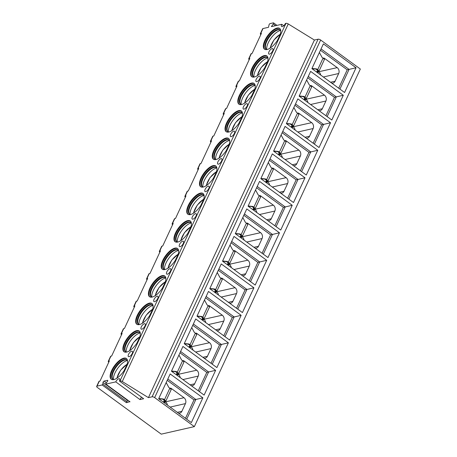 <?xml version="1.0" encoding="UTF-8"?>
<svg xmlns="http://www.w3.org/2000/svg" width="457" height="457" viewBox="0 0 457 457"><rect width="100%" height="100%" fill="white"/><g stroke="black" fill="none" stroke-linecap="round" stroke-linejoin="round"><path stroke-width="0.69" d="M283.746 25.746L281.746 24.29A3.296 1.371 -53.8 0 0 281.638 26.529A3.296 1.371 -53.8 0 0 285.425 23.45L285.973 23.324A1.977 0.777 24.9 0 1 288.258 23.953L314.41 40.05L318.083 39.216A1.977 0.777 24.9 0 1 320.643 40.022L360.339 69.03L194.351 426.621L161.252 434.15L97.352 387.456A1.977 0.777 24.9 0 1 96.661 386.371A1.977 0.777 24.9 0 1 97.004 386.142L102.157 384.971L102.859 384.074L127.063 401.76L126.366 402.657L102.157 384.971M276.971 25.375L273.554 22.879A0.988 0.411 -53.8 0 1 273.257 23.981L271.452 26.632L281.746 24.29M260.821 34.641A1.977 0.777 24.9 0 1 260.353 33.732L262.649 28.78A1.977 0.777 24.9 0 1 262.992 28.551L268.51 27.3L269.024 24.941A0.988 0.411 -53.8 0 1 270.076 23.598L273.355 22.85A0.988 0.411 -53.8 0 1 273.554 22.879M236.435 87.178A1.977 0.777 24.9 0 1 235.966 86.27L238.263 81.317A1.977 0.777 24.9 0 1 238.605 81.089L239.342 80.923L249.808 58.37L249.076 58.536A1.977 0.777 24.9 0 0 248.734 58.764L251.03 53.812A1.977 0.777 24.9 0 1 251.373 53.583L252.11 53.418L261.427 33.338L260.696 33.504A1.977 0.777 24.9 0 0 260.353 33.732M141.641 397.264A3.296 1.371 -53.8 0 0 139.962 399.567L143.641 398.727L119.437 381.041L119.985 380.915A1.977 0.777 24.9 0 1 122.27 381.538L148.422 397.641L152.101 396.802A1.977 0.777 24.9 0 1 154.655 397.613L194.351 426.621M119.437 381.041A3.296 1.371 -53.8 0 0 119.545 378.796A3.296 1.371 -53.8 0 0 115.758 381.875L105.824 384.137L105.887 383.383L107.406 381.441A0.988 0.411 -53.8 0 0 107.703 380.338A0.988 0.411 -53.8 0 0 107.504 380.31L104.053 381.092A0.988 0.411 -53.8 0 0 103.002 382.44L102.859 384.074M96.661 386.371L98.963 381.418A1.977 0.777 24.9 0 1 99.3 381.189L100.037 381.024L109.36 360.944L108.623 361.11A1.977 0.777 24.9 0 0 108.28 361.338L110.583 356.391A1.977 0.777 24.9 0 1 110.92 356.163L111.657 355.992L122.128 333.439L121.391 333.604A1.977 0.777 24.9 0 0 121.048 333.833L123.35 328.88A1.977 0.777 24.9 0 1 123.693 328.652L124.424 328.486L134.895 305.933L134.158 306.099A1.977 0.777 24.9 0 0 133.815 306.327L136.117 301.374A1.977 0.777 24.9 0 1 136.46 301.146L137.191 300.98L147.662 278.422L146.925 278.593A1.977 0.777 24.9 0 0 146.588 278.821L148.885 273.869A1.977 0.777 24.9 0 1 149.228 273.64L149.965 273.475L160.43 250.916L159.699 251.082A1.977 0.777 24.9 0 0 159.356 251.31L161.652 246.363A1.977 0.777 24.9 0 1 161.995 246.134L162.732 245.963L173.203 223.41L172.466 223.576A1.977 0.777 24.9 0 0 172.123 223.804L174.42 218.852A1.977 0.777 24.9 0 1 174.763 218.629L175.499 218.457L185.97 195.904L185.234 196.07A1.977 0.777 24.9 0 0 184.891 196.299L187.187 191.346A1.977 0.777 24.9 0 1 187.53 191.117L188.267 190.952L198.738 168.399L198.001 168.564A1.977 0.777 24.9 0 0 197.658 168.793L199.96 163.84A1.977 0.777 24.9 0 1 200.297 163.612L201.034 163.446L211.505 140.887L210.768 141.059A1.977 0.777 24.9 0 0 210.426 141.287L212.728 136.335A1.977 0.777 24.9 0 1 213.071 136.106L213.802 135.94L224.273 113.382L223.536 113.547A1.977 0.777 24.9 0 0 223.193 113.776L225.495 108.829A1.977 0.777 24.9 0 1 225.838 108.6L226.569 108.429L237.04 85.876L236.303 86.042A1.977 0.777 24.9 0 0 235.966 86.27M126.001 367.245A12.853 5.347 -53.8 0 0 126.418 358.499A12.853 5.347 -53.8 0 0 111.662 370.507A12.853 5.347 -53.8 0 0 111.251 379.253A12.853 5.347 -53.8 0 0 126.001 367.245M138.768 339.74A12.853 5.347 -53.8 0 0 139.185 330.988A12.853 5.347 -53.8 0 0 124.435 343.001A12.853 5.347 -53.8 0 0 124.018 351.747A12.853 5.347 -53.8 0 0 138.768 339.74M151.541 312.234A12.853 5.347 -53.8 0 0 151.953 303.482A12.853 5.347 -53.8 0 0 137.203 315.496A12.853 5.347 -53.8 0 0 136.786 324.242A12.853 5.347 -53.8 0 0 151.541 312.234M164.309 284.722A12.853 5.347 -53.8 0 0 164.72 275.977A12.853 5.347 -53.8 0 0 149.97 287.984A12.853 5.347 -53.8 0 0 149.553 296.736A12.853 5.347 -53.8 0 0 164.309 284.722M177.076 257.217A12.853 5.347 -53.8 0 0 177.487 248.471A12.853 5.347 -53.8 0 0 162.738 260.479A12.853 5.347 -53.8 0 0 162.321 269.224A12.853 5.347 -53.8 0 0 177.076 257.217M189.844 229.711A12.853 5.347 -53.8 0 0 190.261 220.965A12.853 5.347 -53.8 0 0 175.505 232.973A12.853 5.347 -53.8 0 0 175.088 241.719A12.853 5.347 -53.8 0 0 189.844 229.711M202.611 202.205A12.853 5.347 -53.8 0 0 203.028 193.454A12.853 5.347 -53.8 0 0 188.273 205.467A12.853 5.347 -53.8 0 0 187.861 214.213A12.853 5.347 -53.8 0 0 202.611 202.205M215.378 174.7A12.853 5.347 -53.8 0 0 215.795 165.948A12.853 5.347 -53.8 0 0 201.04 177.956A12.853 5.347 -53.8 0 0 200.629 186.707A12.853 5.347 -53.8 0 0 215.378 174.7M228.146 147.188A12.853 5.347 -53.8 0 0 228.563 138.442A12.853 5.347 -53.8 0 0 213.813 150.45A12.853 5.347 -53.8 0 0 213.396 159.202A12.853 5.347 -53.8 0 0 228.146 147.188M240.919 119.683A12.853 5.347 -53.8 0 0 241.33 110.937A12.853 5.347 -53.8 0 0 226.581 122.944A12.853 5.347 -53.8 0 0 226.164 131.69A12.853 5.347 -53.8 0 0 240.919 119.683M253.686 92.177A12.853 5.347 -53.8 0 0 254.098 83.431A12.853 5.347 -53.8 0 0 239.348 95.439A12.853 5.347 -53.8 0 0 238.931 104.185A12.853 5.347 -53.8 0 0 253.686 92.177M266.454 64.671A12.853 5.347 -53.8 0 0 266.865 55.92A12.853 5.347 -53.8 0 0 252.115 67.933A12.853 5.347 -53.8 0 0 251.698 76.679A12.853 5.347 -53.8 0 0 266.454 64.671M279.221 37.166A12.853 5.347 -53.8 0 0 279.638 28.414A12.853 5.347 -53.8 0 0 264.883 40.422A12.853 5.347 -53.8 0 0 264.466 49.173A12.853 5.347 -53.8 0 0 279.221 37.166M131.645 351.199A3.296 1.371 -53.8 0 0 128.857 353.752A3.296 1.371 -53.8 0 0 128.423 356.614A3.296 1.371 -53.8 0 0 129.091 356.7A3.296 1.371 -53.8 0 0 131.879 354.152A3.296 1.371 -53.8 0 0 132.313 351.29A3.296 1.371 -53.8 0 0 131.645 351.199M144.412 323.693A3.296 1.371 -53.8 0 0 141.624 326.241A3.296 1.371 -53.8 0 0 141.19 329.109A3.296 1.371 -53.8 0 0 141.859 329.194A3.296 1.371 -53.8 0 0 144.646 326.646A3.296 1.371 -53.8 0 0 145.08 323.784A3.296 1.371 -53.8 0 0 144.412 323.693M157.179 296.187A3.296 1.371 -53.8 0 0 154.392 298.735A3.296 1.371 -53.8 0 0 153.958 301.597A3.296 1.371 -53.8 0 0 154.626 301.689A3.296 1.371 -53.8 0 0 157.414 299.141A3.296 1.371 -53.8 0 0 157.848 296.273A3.296 1.371 -53.8 0 0 157.179 296.187M169.947 268.682A3.296 1.371 -53.8 0 0 167.159 271.23A3.296 1.371 -53.8 0 0 166.725 274.091A3.296 1.371 -53.8 0 0 167.393 274.183A3.296 1.371 -53.8 0 0 170.181 271.629A3.296 1.371 -53.8 0 0 170.615 268.767A3.296 1.371 -53.8 0 0 169.947 268.682M182.714 241.17A3.296 1.371 -53.8 0 0 179.927 243.724A3.296 1.371 -53.8 0 0 179.492 246.586A3.296 1.371 -53.8 0 0 180.161 246.677A3.296 1.371 -53.8 0 0 182.949 244.124A3.296 1.371 -53.8 0 0 183.383 241.262A3.296 1.371 -53.8 0 0 182.714 241.17M195.482 213.665A3.296 1.371 -53.8 0 0 192.694 216.218A3.296 1.371 -53.8 0 0 192.26 219.08A3.296 1.371 -53.8 0 0 192.928 219.166A3.296 1.371 -53.8 0 0 195.716 216.618A3.296 1.371 -53.8 0 0 196.15 213.756A3.296 1.371 -53.8 0 0 195.482 213.665M208.255 186.159A3.296 1.371 -53.8 0 0 205.467 188.707A3.296 1.371 -53.8 0 0 205.027 191.574A3.296 1.371 -53.8 0 0 205.696 191.66A3.296 1.371 -53.8 0 0 208.483 189.112A3.296 1.371 -53.8 0 0 208.923 186.25A3.296 1.371 -53.8 0 0 208.255 186.159M221.022 158.653A3.296 1.371 -53.8 0 0 218.235 161.201A3.296 1.371 -53.8 0 0 217.8 164.063A3.296 1.371 -53.8 0 0 218.469 164.154A3.296 1.371 -53.8 0 0 221.257 161.607A3.296 1.371 -53.8 0 0 221.691 158.739A3.296 1.371 -53.8 0 0 221.022 158.653M233.79 131.148A3.296 1.371 -53.8 0 0 231.002 133.695A3.296 1.371 -53.8 0 0 230.568 136.557A3.296 1.371 -53.8 0 0 231.236 136.649A3.296 1.371 -53.8 0 0 234.024 134.095A3.296 1.371 -53.8 0 0 234.458 131.233A3.296 1.371 -53.8 0 0 233.79 131.148M246.557 103.636A3.296 1.371 -53.8 0 0 243.77 106.19A3.296 1.371 -53.8 0 0 243.335 109.052A3.296 1.371 -53.8 0 0 244.004 109.143A3.296 1.371 -53.8 0 0 246.791 106.59A3.296 1.371 -53.8 0 0 247.226 103.728A3.296 1.371 -53.8 0 0 246.557 103.636M259.325 76.13A3.296 1.371 -53.8 0 0 256.537 78.684A3.296 1.371 -53.8 0 0 256.103 81.546A3.296 1.371 -53.8 0 0 256.771 81.632A3.296 1.371 -53.8 0 0 259.559 79.084A3.296 1.371 -53.8 0 0 259.993 76.222A3.296 1.371 -53.8 0 0 259.325 76.13M272.092 48.625A3.296 1.371 -53.8 0 0 269.304 51.173A3.296 1.371 -53.8 0 0 268.87 54.04A3.296 1.371 -53.8 0 0 269.539 54.126A3.296 1.371 -53.8 0 0 272.326 51.578A3.296 1.371 -53.8 0 0 272.76 48.716A3.296 1.371 -53.8 0 0 272.092 48.625M108.755 362.247A1.977 0.777 24.9 0 1 108.28 361.338M121.522 334.741A1.977 0.777 24.9 0 1 121.048 333.833M134.289 307.235A1.977 0.777 24.9 0 1 133.815 306.327M147.057 279.73A1.977 0.777 24.9 0 1 146.588 278.821M159.824 252.224A1.977 0.777 24.9 0 1 159.356 251.31M172.592 224.713A1.977 0.777 24.9 0 1 172.123 223.804M185.365 197.207A1.977 0.777 24.9 0 1 184.891 196.299M198.132 169.701A1.977 0.777 24.9 0 1 197.658 168.793M210.9 142.196A1.977 0.777 24.9 0 1 210.426 141.287M223.667 114.69A1.977 0.777 24.9 0 1 223.193 113.776M249.202 59.673A1.977 0.777 24.9 0 1 248.734 58.764M129.839 401.686L126.366 402.657M139.962 399.567L115.758 381.875M127.263 399.881A0.988 0.411 -53.8 0 0 127.206 400.126L127.063 401.76M314.41 40.05L148.422 397.641M191.357 422.594L158.682 398.715L170.175 373.957L202.851 397.836L191.357 422.594M204.125 395.088L171.449 371.21L182.943 346.452L215.618 370.33L204.125 395.088M216.892 367.577L184.217 343.698L195.71 318.946L228.386 342.824L216.892 367.577M229.665 340.071L196.984 316.193L208.478 291.44L241.153 315.319L229.665 340.071M242.433 312.565L209.757 288.687L221.245 263.929L253.921 287.807L242.433 312.565M255.2 285.059L222.525 261.181L234.013 236.423L266.694 260.301L255.2 285.059M267.968 257.554L235.292 233.676L246.786 208.918L279.461 232.796L267.968 257.554M280.735 230.042L248.06 206.164L259.553 181.412L292.229 205.29L280.735 230.042M293.503 202.537L260.827 178.658L272.321 153.906L304.996 177.784L293.503 202.537M306.27 175.031L273.594 151.153L285.088 126.395L317.764 150.273L306.27 175.031M319.043 147.525L286.362 123.647L297.855 98.889L330.531 122.767L319.043 147.525M331.811 120.02L299.135 96.141L310.623 71.383L343.298 95.262L331.811 120.02M344.578 92.508L311.903 68.63L323.39 43.878L356.072 67.756L344.578 92.508M167.833 379.007L195.853 399.487L194.014 399.904L167.222 380.321M202.851 397.836L195.853 399.487L186.707 419.195M185.479 418.298L194.014 399.904M178.51 413.202A4.284 3.513 77.2 0 0 179.692 413.179A4.284 3.513 77.2 0 0 181.886 411.3L185.462 403.6A4.284 3.513 77.2 0 0 183.977 397.721L165.497 401.84M170.027 388.336A1.32 1.08 -102.8 0 1 171.169 388.364L183.977 397.721M164.28 400.418L163.817 401.412A1.32 1.08 -102.8 0 0 163.743 402.417M166.182 382.56L168.822 387.45L169.844 388.193A3.296 1.291 24.9 0 1 171.027 389.621L171.232 389.295A3.296 1.291 24.9 0 1 171.186 389.587L165.44 401.966A3.296 1.291 24.9 0 1 165.263 402.177L164.354 402.863M163.743 401.612L165.663 401.172A3.296 1.291 24.9 0 0 164.48 399.749L163.457 399.001L158.768 398.533M163.76 401.549L164.331 401.126A1.977 0.777 -155.1 0 0 164.434 401A1.977 0.777 -155.1 0 0 163.743 399.915L162.721 399.167L158.768 398.778M162.721 399.167L163.457 399.001M165.663 401.172L165.485 401.674L163.692 402.08M165.485 401.674A3.296 1.291 24.9 0 1 165.44 401.966M171.232 389.295L170.935 389.364M167.433 405.108A4.284 3.513 77.2 0 0 165.588 401.903M199.475 391.683L208.62 371.975L206.787 372.398L179.989 352.815M215.618 370.33L208.62 371.975L180.601 351.502M198.247 390.786L206.787 372.398M176.511 374.906A1.32 1.08 -102.8 0 1 176.585 373.906L177.048 372.912M191.277 385.697A4.284 3.513 77.2 0 0 192.46 385.674A4.284 3.513 77.2 0 0 194.653 383.794L198.229 376.088A4.284 3.513 77.2 0 0 196.744 370.216L178.264 374.334M182.794 360.83A1.32 1.08 -102.8 0 1 183.937 360.859L196.744 370.216M178.95 355.049L181.589 359.945L182.611 360.687A3.296 1.291 24.9 0 1 183.794 362.115L184 361.79A3.296 1.291 24.9 0 1 183.954 362.081L178.207 374.46A3.296 1.291 24.9 0 1 178.03 374.671L177.122 375.351M176.511 374.106L178.43 373.666A3.296 1.291 24.9 0 0 177.247 372.244L176.225 371.495L171.535 371.027M176.533 374.043L177.099 373.62A1.977 0.777 -155.1 0 0 177.202 373.495A1.977 0.777 -155.1 0 0 176.511 372.409L175.494 371.661L171.535 371.267M175.494 371.661L176.225 371.495M178.43 373.666L178.253 374.169L176.459 374.574M178.253 374.169A3.296 1.291 24.9 0 1 178.207 374.46M184 361.79L183.708 361.858M180.201 377.602A4.284 3.513 77.2 0 0 178.356 374.397M212.242 364.178L221.394 344.469L219.554 344.886L192.757 325.31M228.386 342.824L221.394 344.469L193.368 323.99M211.014 363.281L219.554 344.886M189.284 347.4A1.32 1.08 -102.8 0 1 189.352 346.395L189.815 345.406M204.045 358.191A4.284 3.513 77.2 0 0 205.227 358.162A4.284 3.513 77.2 0 0 207.421 356.283L210.997 348.582A4.284 3.513 77.2 0 0 209.512 342.71L191.037 346.823M195.562 333.324A1.32 1.08 -102.8 0 1 196.704 333.353L209.512 342.71M191.717 327.543L194.356 332.433L195.379 333.182A3.296 1.291 24.9 0 1 196.561 334.61L196.767 334.284A3.296 1.291 24.9 0 1 196.721 334.575L190.975 346.954A3.296 1.291 24.9 0 1 190.798 347.166L189.889 347.846M189.278 346.6L191.203 346.16A3.296 1.291 24.9 0 0 190.015 344.732L188.992 343.99L184.302 343.521M189.301 346.537L189.866 346.115A1.977 0.777 -155.1 0 0 189.969 345.983A1.977 0.777 -155.1 0 0 189.278 344.904L188.261 344.155L184.302 343.761M188.261 344.155L188.992 343.99M191.203 346.16L191.02 346.663L189.232 347.069M191.02 346.663A3.296 1.291 24.9 0 1 190.975 346.954M196.767 334.284L196.476 334.347M192.968 350.096A4.284 3.513 77.2 0 0 191.123 346.892M225.01 336.672L234.161 316.964L232.322 317.381L205.524 297.798M241.153 315.319L234.161 316.964L206.136 296.484M223.781 335.775L232.322 317.381M202.051 319.894A1.32 1.08 -102.8 0 1 202.12 318.889L202.582 317.901M216.812 330.679A4.284 3.513 77.2 0 0 217.995 330.657A4.284 3.513 77.2 0 0 220.188 328.777L223.764 321.077A4.284 3.513 77.2 0 0 222.279 315.199L203.805 319.317M208.335 305.813A1.32 1.08 -102.8 0 1 209.477 305.847L222.279 315.199M204.485 300.038L207.124 304.928L208.146 305.676A3.296 1.291 24.9 0 1 209.335 307.098L209.535 306.773A3.296 1.291 24.9 0 1 209.489 307.07L203.742 319.449A3.296 1.291 24.9 0 1 203.565 319.66L202.657 320.34M202.051 319.089L203.971 318.655A3.296 1.291 24.9 0 0 202.782 317.227L201.766 316.484L197.07 316.016M202.068 319.032L202.634 318.603A1.977 0.777 -155.1 0 0 202.737 318.478A1.977 0.777 -155.1 0 0 202.051 317.392L201.029 316.65L197.07 316.255M201.029 316.65L201.766 316.484M203.971 318.655L203.788 319.152L202 319.563M203.788 319.152A3.296 1.291 24.9 0 1 203.742 319.449M209.535 306.773L209.243 306.841M205.736 322.591A4.284 3.513 77.2 0 0 203.891 319.386M237.777 309.166L246.929 289.458L245.089 289.875L218.292 270.293M253.921 287.807L246.929 289.458L218.903 268.979M236.549 308.269L245.089 289.875M214.819 292.389A1.32 1.08 -102.8 0 1 214.893 291.383L215.35 290.389M229.58 303.174A4.284 3.513 77.2 0 0 230.762 303.151A4.284 3.513 77.2 0 0 232.961 301.272L236.532 293.571A4.284 3.513 77.2 0 0 235.047 287.693L216.572 291.812M221.102 278.307A1.32 1.08 -102.8 0 1 222.245 278.336L235.047 287.693M217.252 272.532L219.891 277.422L220.914 278.17A3.296 1.291 24.9 0 1 222.102 279.593L222.302 279.267A3.296 1.291 24.9 0 1 222.256 279.564L216.509 291.937A3.296 1.291 24.9 0 1 216.338 292.154L215.43 292.834M214.819 291.583L216.738 291.149A3.296 1.291 24.9 0 0 215.55 289.721L214.533 288.973L209.837 288.51M214.836 291.526L215.401 291.098A1.977 0.777 -155.1 0 0 215.51 290.972A1.977 0.777 -155.1 0 0 214.819 289.887L213.796 289.144L209.837 288.75M213.796 289.144L214.533 288.973M216.738 291.149L216.561 291.646L214.767 292.057M216.561 291.646A3.296 1.291 24.9 0 1 216.509 291.937M222.302 279.267L222.011 279.336M218.503 295.079A4.284 3.513 77.2 0 0 216.658 291.874M250.545 281.661L259.696 261.952L257.857 262.369L231.059 242.787M266.694 260.301L259.696 261.952L231.67 241.473M249.316 280.764L257.857 262.369M227.586 264.883A1.32 1.08 -102.8 0 1 227.66 263.878L228.117 262.884M242.347 275.668A4.284 3.513 77.2 0 0 243.53 275.645A4.284 3.513 77.2 0 0 245.729 273.766L249.305 266.065A4.284 3.513 77.2 0 0 247.814 260.187L229.34 264.306M233.87 250.802A1.32 1.08 -102.8 0 1 235.012 250.83L247.814 260.187M230.025 245.026L232.664 249.916L233.681 250.659A3.296 1.291 24.9 0 1 234.869 252.087L235.075 251.761A3.296 1.291 24.9 0 1 235.024 252.053L229.283 264.432A3.296 1.291 24.9 0 1 229.106 264.643L228.197 265.328M227.586 264.077L229.505 263.638A3.296 1.291 24.9 0 0 228.323 262.215L227.3 261.467L222.605 260.998M227.603 264.015L228.169 263.592A1.977 0.777 -155.1 0 0 228.277 263.466A1.977 0.777 -155.1 0 0 227.586 262.381L226.563 261.632L222.605 261.244M226.563 261.632L227.3 261.467M229.505 263.638L229.328 264.14L227.535 264.546M229.328 264.14A3.296 1.291 24.9 0 1 229.283 264.432M235.075 251.761L234.778 251.83M231.271 267.574A4.284 3.513 77.2 0 0 229.431 264.369M263.318 254.149L272.463 234.441L270.624 234.864L243.832 215.281M279.461 232.796L272.463 234.441L244.438 213.967M262.09 253.252L270.624 234.864M240.353 237.372A1.32 1.08 -102.8 0 1 240.428 236.372L240.89 235.378M255.12 248.162A4.284 3.513 77.2 0 0 256.297 248.14A4.284 3.513 77.2 0 0 258.496 246.26L262.072 238.554A4.284 3.513 77.2 0 0 260.581 232.682L242.107 236.8M246.637 223.296A1.32 1.08 -102.8 0 1 247.78 223.324L260.581 232.682M242.793 217.515L245.432 222.41L246.449 223.153A3.296 1.291 24.9 0 1 247.637 224.581L247.843 224.256A3.296 1.291 24.9 0 1 247.797 224.547L242.05 236.926A3.296 1.291 24.9 0 1 241.873 237.137L240.965 237.817M240.353 236.572L242.273 236.132A3.296 1.291 24.9 0 0 241.09 234.709L240.068 233.961L235.378 233.493M240.371 236.509L240.936 236.086A1.977 0.777 -155.1 0 0 241.045 235.961A1.977 0.777 -155.1 0 0 240.353 234.875L239.331 234.127L235.372 233.733M239.331 234.127L240.068 233.961M242.273 236.132L242.096 236.635L240.302 237.04M242.096 236.635A3.296 1.291 24.9 0 1 242.05 236.926M247.843 224.256L247.545 224.324M244.044 240.068A4.284 3.513 77.2 0 0 242.199 236.863M276.085 226.643L285.231 206.935L283.391 207.352L256.6 187.776M292.229 205.29L285.231 206.935L257.211 186.456M274.857 225.747L283.391 207.352M253.121 209.866A1.32 1.08 -102.8 0 1 253.195 208.86L253.658 207.872M267.888 220.657A4.284 3.513 77.2 0 0 269.07 220.628A4.284 3.513 77.2 0 0 271.264 218.749L274.84 211.048A4.284 3.513 77.2 0 0 273.355 205.176L254.875 209.289M259.405 195.79A1.32 1.08 -102.8 0 1 260.547 195.819L273.355 205.176M255.56 190.009L258.199 194.899L259.222 195.647A3.296 1.291 24.9 0 1 260.404 197.076L260.61 196.75A3.296 1.291 24.9 0 1 260.564 197.041L254.817 209.42A3.296 1.291 24.9 0 1 254.64 209.632L253.732 210.311M253.121 209.066L255.04 208.626A3.296 1.291 24.9 0 0 253.858 207.198L252.835 206.455L248.145 205.987M253.138 209.003L253.709 208.581A1.977 0.777 -155.1 0 0 253.812 208.449A1.977 0.777 -155.1 0 0 253.121 207.369L252.098 206.621L248.145 206.227M252.098 206.621L252.835 206.455M255.04 208.626L254.863 209.129L253.069 209.535M254.863 209.129A3.296 1.291 24.9 0 1 254.817 209.42M260.61 196.75L260.313 196.813M256.811 212.562A4.284 3.513 77.2 0 0 254.966 209.357M288.853 199.138L297.998 179.43L296.165 179.847L269.367 160.264M304.996 177.784L297.998 179.43L269.978 158.95M287.624 198.241L296.165 179.847M265.888 182.36A1.32 1.08 -102.8 0 1 265.963 181.355L266.425 180.366M280.655 193.145A4.284 3.513 77.2 0 0 281.838 193.122A4.284 3.513 77.2 0 0 284.031 191.243L287.607 183.543A4.284 3.513 77.2 0 0 286.122 177.664L267.642 181.783M272.172 168.279A1.32 1.08 -102.8 0 1 273.315 168.307L286.122 177.664M268.328 162.503L270.967 167.393L271.989 168.142A3.296 1.291 24.9 0 1 273.172 169.564L273.377 169.239A3.296 1.291 24.9 0 1 273.332 169.536L267.585 181.915A3.296 1.291 24.9 0 1 267.408 182.126L266.5 182.806M265.888 181.555L267.808 181.121A3.296 1.291 24.9 0 0 266.625 179.692L265.603 178.95L260.913 178.481M265.911 181.498L266.477 181.069A1.977 0.777 -155.1 0 0 266.58 180.943A1.977 0.777 -155.1 0 0 265.888 179.858L264.871 179.115L260.913 178.721M264.871 179.115L265.603 178.95M267.808 181.121L267.631 181.618L265.837 182.029M267.631 181.618A3.296 1.291 24.9 0 1 267.585 181.915M273.377 169.239L273.086 169.307M269.579 185.056A4.284 3.513 77.2 0 0 267.733 181.852M301.62 171.632L310.771 151.924L308.932 152.341L282.135 132.758M317.764 150.273L310.771 151.924L282.746 131.445M300.392 170.735L308.932 152.341M278.661 154.854A1.32 1.08 -102.8 0 1 278.73 153.849L279.193 152.855M293.423 165.64A4.284 3.513 77.2 0 0 294.605 165.617A4.284 3.513 77.2 0 0 296.799 163.737L300.375 156.037A4.284 3.513 77.2 0 0 298.889 150.159L280.415 154.277M284.94 140.773A1.32 1.08 -102.8 0 1 286.082 140.802L298.889 150.159M281.095 134.998L283.734 139.888L284.757 140.636A3.296 1.291 24.9 0 1 285.939 142.058L286.145 141.733A3.296 1.291 24.9 0 1 286.099 142.03L280.352 154.403A3.296 1.291 24.9 0 1 280.175 154.62L279.267 155.3M278.656 154.049L280.581 153.615A3.296 1.291 24.9 0 0 279.393 152.187L278.37 151.438L273.68 150.976M278.679 153.992L279.244 153.563A1.977 0.777 -155.1 0 0 279.347 153.438A1.977 0.777 -155.1 0 0 278.656 152.352L277.639 151.61L273.68 151.216M277.639 151.61L278.37 151.438M280.581 153.615L280.398 154.112L278.61 154.523M280.398 154.112A3.296 1.291 24.9 0 1 280.352 154.403M286.145 141.733L285.853 141.801M282.346 157.545A4.284 3.513 77.2 0 0 280.501 154.34M314.387 144.126L323.539 124.418L321.699 124.835L294.902 105.253M330.531 122.767L323.539 124.418L295.513 103.939M313.159 143.23L321.699 124.835M291.429 127.343A1.32 1.08 -102.8 0 1 291.497 126.343L291.96 125.349M306.19 138.134A4.284 3.513 77.2 0 0 307.372 138.111A4.284 3.513 77.2 0 0 309.566 136.232L313.142 128.531A4.284 3.513 77.2 0 0 311.657 122.653L293.183 126.772M297.713 113.267A1.32 1.08 -102.8 0 1 298.855 113.296L311.657 122.653M293.862 107.492L296.502 112.382L297.524 113.125A3.296 1.291 24.9 0 1 298.712 114.553L298.912 114.227A3.296 1.291 24.9 0 1 298.867 114.518L293.12 126.897A3.296 1.291 24.9 0 1 292.943 127.109L292.034 127.789M291.429 126.543L293.348 126.103A3.296 1.291 24.9 0 0 292.16 124.681L291.143 123.933L286.448 123.464M291.446 126.48L292.012 126.058A1.977 0.777 -155.1 0 0 292.114 125.932A1.977 0.777 -155.1 0 0 291.429 124.847L290.406 124.098L286.448 123.704M290.406 124.098L291.143 123.933M293.348 126.103L293.166 126.606L291.377 127.012M293.166 126.606A3.296 1.291 24.9 0 1 293.12 126.897M298.912 114.227L298.621 114.296M295.113 130.039A4.284 3.513 77.2 0 0 293.268 126.835M327.155 116.615L336.306 96.907L334.467 97.33L307.67 77.747M343.298 95.262L336.306 96.907L308.281 76.433M325.927 115.718L334.467 97.33M304.196 99.837A1.32 1.08 -102.8 0 1 304.271 98.838L304.728 97.844M318.957 110.628A4.284 3.513 77.2 0 0 320.14 110.605A4.284 3.513 77.2 0 0 322.339 108.726L325.91 101.02A4.284 3.513 77.2 0 0 324.424 95.147L305.95 99.266M310.48 85.762A1.32 1.08 -102.8 0 1 311.623 85.79L324.424 95.147M306.63 79.981L309.269 84.876L310.292 85.619A3.296 1.291 24.9 0 1 311.48 87.047L311.68 86.721A3.296 1.291 24.9 0 1 311.634 87.013L305.887 99.392A3.296 1.291 24.9 0 1 305.716 99.603L304.808 100.283M304.196 99.038L306.116 98.598A3.296 1.291 24.9 0 0 304.928 97.175L303.911 96.427L299.215 95.959M304.213 98.975L304.779 98.552A1.977 0.777 -155.1 0 0 304.888 98.426A1.977 0.777 -155.1 0 0 304.196 97.341L303.174 96.593L299.215 96.199M303.174 96.593L303.911 96.427M306.116 98.598L305.939 99.1L304.145 99.506M305.939 99.1A3.296 1.291 24.9 0 1 305.887 99.392M311.68 86.721L311.388 86.79M307.881 102.534A4.284 3.513 77.2 0 0 306.036 99.329M339.922 89.109L349.074 69.401L347.234 69.818L320.437 50.241M356.072 67.756L349.074 69.401L321.048 48.922M338.694 88.212L347.234 69.818M316.964 72.332A1.32 1.08 -102.8 0 1 317.038 71.326L317.495 70.338M331.725 83.123A4.284 3.513 77.2 0 0 332.907 83.094A4.284 3.513 77.2 0 0 335.107 81.215L338.683 73.514A4.284 3.513 77.2 0 0 337.192 67.642L318.718 71.755M323.248 58.256A1.32 1.08 -102.8 0 1 324.39 58.285L337.192 67.642M319.403 52.475L322.042 57.365L323.059 58.113A3.296 1.291 24.9 0 1 324.247 59.541L324.453 59.216A3.296 1.291 24.9 0 1 324.401 59.507L318.66 71.886A3.296 1.291 24.9 0 1 318.483 72.097L317.575 72.777M316.964 71.526L318.883 71.092A3.296 1.291 24.9 0 0 317.701 69.664L316.678 68.921L311.982 68.453M316.981 71.469L317.546 71.046A1.977 0.777 -155.1 0 0 317.655 70.915A1.977 0.777 -155.1 0 0 316.964 69.835L315.941 69.087L311.982 68.693M315.941 69.087L316.678 68.921M318.883 71.092L318.706 71.595L316.912 72M318.706 71.595A3.296 1.291 24.9 0 1 318.66 71.886M324.453 59.216L324.156 59.279M320.648 75.028A4.284 3.513 77.2 0 0 318.809 71.823M126.646 358.694A12.853 5.347 -53.8 0 0 112.148 370.861A12.853 5.347 126.2 0 0 111.502 379.413M114.073 379.544A11.865 4.936 126.2 0 1 112.736 379.116A11.865 4.936 126.2 0 1 113.119 371.038A11.865 4.936 -53.8 0 1 126.738 359.956A11.865 4.936 -53.8 0 1 127.554 361.099M126.966 360.15A11.865 4.936 -53.8 0 0 126.435 359.95A11.865 4.936 -53.8 0 0 113.604 371.392A11.865 4.936 126.2 0 0 112.639 378.824A11.865 4.936 126.2 0 0 112.993 379.276M113.467 379.459A12.853 5.347 126.2 0 1 114.987 372.935A12.853 5.347 -53.8 0 1 127.286 360.55M127.143 364.178L124.121 370.627M139.414 331.182A12.853 5.347 -53.8 0 0 124.915 343.356A12.853 5.347 126.2 0 0 124.27 351.907M126.84 352.039A11.865 4.936 126.2 0 1 125.504 351.61A11.865 4.936 126.2 0 1 125.886 343.533A11.865 4.936 -53.8 0 1 139.505 332.45A11.865 4.936 -53.8 0 1 140.322 333.593M139.733 332.645A11.865 4.936 -53.8 0 0 139.202 332.445A11.865 4.936 -53.8 0 0 126.372 343.887A11.865 4.936 126.2 0 0 125.407 351.319A11.865 4.936 126.2 0 0 125.761 351.77M126.235 351.953A12.853 5.347 126.2 0 1 127.754 345.429A12.853 5.347 -53.8 0 1 140.053 333.039M139.911 336.672L136.889 343.116M152.181 303.677A12.853 5.347 -53.8 0 0 137.688 315.844A12.853 5.347 126.2 0 0 137.043 324.401M139.608 324.533A11.865 4.936 126.2 0 1 138.271 324.099A11.865 4.936 126.2 0 1 138.654 316.027A11.865 4.936 -53.8 0 1 152.272 304.945A11.865 4.936 -53.8 0 1 153.089 306.087M152.501 305.139A11.865 4.936 -53.8 0 0 151.97 304.939A11.865 4.936 -53.8 0 0 139.139 316.381A11.865 4.936 126.2 0 0 138.18 323.813A11.865 4.936 126.2 0 0 138.528 324.259M139.002 324.447A12.853 5.347 126.2 0 1 140.528 317.923A12.853 5.347 -53.8 0 1 152.821 305.533M152.684 309.166L149.656 315.61M164.954 276.171A12.853 5.347 -53.8 0 0 150.456 288.338A12.853 5.347 126.2 0 0 149.81 296.896M152.381 297.027A11.865 4.936 126.2 0 1 151.044 296.593A11.865 4.936 126.2 0 1 151.427 288.521A11.865 4.936 -53.8 0 1 165.04 277.433A11.865 4.936 -53.8 0 1 165.857 278.581M165.268 277.633A11.865 4.936 -53.8 0 0 164.737 277.433A11.865 4.936 -53.8 0 0 151.907 288.875A11.865 4.936 126.2 0 0 150.947 296.307A11.865 4.936 126.2 0 0 151.296 296.753M151.77 296.936A12.853 5.347 126.2 0 1 153.295 290.412A12.853 5.347 -53.8 0 1 165.588 278.027M165.451 281.661L162.429 288.104M177.722 248.665A12.853 5.347 -53.8 0 0 163.223 260.833A12.853 5.347 126.2 0 0 162.578 269.384M165.148 269.516A11.865 4.936 126.2 0 1 163.812 269.087A11.865 4.936 126.2 0 1 164.194 261.016A11.865 4.936 -53.8 0 1 177.807 249.928A11.865 4.936 -53.8 0 1 178.624 251.07M178.041 250.122A11.865 4.936 -53.8 0 0 177.505 249.928A11.865 4.936 -53.8 0 0 164.68 261.37A11.865 4.936 126.2 0 0 163.715 268.802A11.865 4.936 126.2 0 0 164.063 269.247M164.543 269.43A12.853 5.347 126.2 0 1 166.062 262.906A12.853 5.347 -53.8 0 1 178.361 250.522M178.219 254.149L175.197 260.599M190.489 221.154A12.853 5.347 -53.8 0 0 175.991 233.327A12.853 5.347 126.2 0 0 175.345 241.879M177.916 242.01A11.865 4.936 126.2 0 1 176.579 241.582A11.865 4.936 126.2 0 1 176.962 233.504A11.865 4.936 -53.8 0 1 190.58 222.422A11.865 4.936 -53.8 0 1 191.397 223.564M190.809 222.616A11.865 4.936 -53.8 0 0 190.272 222.416A11.865 4.936 -53.8 0 0 177.447 233.858A11.865 4.936 126.2 0 0 176.482 241.29A11.865 4.936 126.2 0 0 176.83 241.742M177.31 241.924A12.853 5.347 126.2 0 1 178.83 235.401A12.853 5.347 -53.8 0 1 191.129 223.016M190.986 226.643L187.964 233.093M203.256 193.648A12.853 5.347 -53.8 0 0 188.758 205.821A12.853 5.347 126.2 0 0 188.113 214.373M190.683 214.504A11.865 4.936 126.2 0 1 189.347 214.076A11.865 4.936 126.2 0 1 189.729 205.998A11.865 4.936 -53.8 0 1 203.348 194.916A11.865 4.936 -53.8 0 1 204.165 196.059M203.576 195.11A11.865 4.936 -53.8 0 0 203.039 194.911A11.865 4.936 -53.8 0 0 190.215 206.353A11.865 4.936 126.2 0 0 189.249 213.785A11.865 4.936 126.2 0 0 189.604 214.236M190.078 214.419A12.853 5.347 126.2 0 1 191.597 207.895A12.853 5.347 -53.8 0 1 203.896 195.505M203.753 199.138L200.732 205.581M216.024 166.142A12.853 5.347 -53.8 0 0 201.526 178.31A12.853 5.347 126.2 0 0 200.88 186.867M203.451 186.999A11.865 4.936 126.2 0 1 202.114 186.565A11.865 4.936 126.2 0 1 202.497 178.493A11.865 4.936 -53.8 0 1 216.115 167.411A11.865 4.936 -53.8 0 1 216.932 168.553M216.344 167.605A11.865 4.936 -53.8 0 0 215.813 167.405A11.865 4.936 -53.8 0 0 202.982 178.847A11.865 4.936 126.2 0 0 202.017 186.279A11.865 4.936 126.2 0 0 202.371 186.724M202.845 186.913A12.853 5.347 126.2 0 1 204.365 180.389A12.853 5.347 -53.8 0 1 216.664 167.999M216.521 171.632L213.499 178.076M228.791 138.637A12.853 5.347 -53.8 0 0 214.293 150.804A12.853 5.347 126.2 0 0 213.648 159.362M216.218 159.493A11.865 4.936 126.2 0 1 214.881 159.059A11.865 4.936 126.2 0 1 215.264 150.987A11.865 4.936 -53.8 0 1 228.883 139.899A11.865 4.936 -53.8 0 1 229.7 141.047M229.111 140.099A11.865 4.936 -53.8 0 0 228.58 139.899A11.865 4.936 -53.8 0 0 215.75 151.341A11.865 4.936 126.2 0 0 214.784 158.773A11.865 4.936 126.2 0 0 215.138 159.219M215.613 159.402A12.853 5.347 126.2 0 1 217.132 152.878A12.853 5.347 -53.8 0 1 229.431 140.493M229.288 144.121L226.266 150.57M241.559 111.131A12.853 5.347 -53.8 0 0 227.066 123.299A12.853 5.347 126.2 0 0 226.421 131.85M228.986 131.982A11.865 4.936 126.2 0 1 227.649 131.553A11.865 4.936 126.2 0 1 228.032 123.481A11.865 4.936 -53.8 0 1 241.65 112.393A11.865 4.936 -53.8 0 1 242.467 113.536M241.879 112.588A11.865 4.936 -53.8 0 0 241.347 112.393A11.865 4.936 -53.8 0 0 228.517 123.836A11.865 4.936 126.2 0 0 227.557 131.268A11.865 4.936 126.2 0 0 227.906 131.713M228.38 131.896A12.853 5.347 126.2 0 1 229.905 125.372A12.853 5.347 -53.8 0 1 242.199 112.988M242.061 116.615L239.034 123.064M254.332 83.62A12.853 5.347 -53.8 0 0 239.834 95.793A12.853 5.347 126.2 0 0 239.188 104.345M241.759 104.476A11.865 4.936 126.2 0 1 240.422 104.047A11.865 4.936 126.2 0 1 240.805 95.97A11.865 4.936 -53.8 0 1 254.418 84.888A11.865 4.936 -53.8 0 1 255.235 86.03M254.646 85.082A11.865 4.936 -53.8 0 0 254.115 84.882A11.865 4.936 -53.8 0 0 241.285 96.324A11.865 4.936 126.2 0 0 240.325 103.756A11.865 4.936 126.2 0 0 240.673 104.207M241.147 104.39A12.853 5.347 126.2 0 1 242.673 97.867A12.853 5.347 -53.8 0 1 254.966 85.482M254.829 89.109L251.807 95.559M267.099 56.114A12.853 5.347 -53.8 0 0 252.601 68.287A12.853 5.347 126.2 0 0 251.956 76.839M254.526 76.97A11.865 4.936 126.2 0 1 253.189 76.542A11.865 4.936 126.2 0 1 253.572 68.464A11.865 4.936 -53.8 0 1 267.185 57.382A11.865 4.936 -53.8 0 1 268.002 58.525M267.419 57.576A11.865 4.936 -53.8 0 0 266.882 57.376A11.865 4.936 -53.8 0 0 254.058 68.818A11.865 4.936 126.2 0 0 253.092 76.25A11.865 4.936 126.2 0 0 253.441 76.702M253.921 76.885A12.853 5.347 126.2 0 1 255.44 70.361A12.853 5.347 -53.8 0 1 267.739 57.97M267.596 61.604L264.574 68.047M279.867 28.608A12.853 5.347 -53.8 0 0 265.368 40.776A12.853 5.347 126.2 0 0 264.723 49.333M267.294 49.465A11.865 4.936 126.2 0 1 265.957 49.03A11.865 4.936 126.2 0 1 266.34 40.959A11.865 4.936 -53.8 0 1 279.958 29.876A11.865 4.936 -53.8 0 1 280.775 31.019M280.187 30.071A11.865 4.936 -53.8 0 0 279.65 29.871A11.865 4.936 -53.8 0 0 266.825 41.313A11.865 4.936 126.2 0 0 265.86 48.745A11.865 4.936 126.2 0 0 266.208 49.19M266.688 49.379A12.853 5.347 126.2 0 1 268.208 42.855A12.853 5.347 -53.8 0 1 280.507 30.465M280.364 34.098L277.342 40.542M251.373 53.583L249.076 58.536M262.992 28.551L260.696 33.504M285.973 23.324L119.985 380.915M99.3 381.189L97.004 386.142M110.92 356.163L108.623 361.11M123.693 328.652L121.391 333.604M136.46 301.146L134.158 306.099M149.228 273.64L146.925 278.593M161.995 246.134L159.699 251.082M174.763 218.629L172.466 223.576M187.53 191.117L185.234 196.07M200.297 163.612L198.001 168.564M213.071 136.106L210.768 141.059M225.838 108.6L223.536 113.547M238.605 81.089L236.303 86.042M130.028 401.823L105.824 384.137M103.002 382.44L127.206 400.126M104.053 381.092L106.361 382.783M107.504 380.31L107.789 380.521M288.258 23.953L122.27 381.538M318.083 39.216L152.101 396.802M320.643 40.022L154.655 397.613M164.48 399.749L169.844 388.193M164.331 401.126L164.463 400.835M171.169 388.364L170.295 388.564M181.886 411.3L177.322 412.34M185.462 403.6L170.135 407.084M177.247 372.244L182.611 360.687M177.099 373.62L177.23 373.329M183.937 360.859L183.063 361.059M194.653 383.794L190.089 384.828M198.229 376.088L182.903 379.578M190.015 344.732L195.379 333.182M189.866 346.115L189.998 345.823M196.704 333.353L195.83 333.553M207.421 356.283L202.862 357.323M210.997 348.582L195.67 352.067M202.782 317.227L208.146 305.676M202.634 318.603L202.771 318.318M209.477 305.847L208.603 306.041M220.188 328.777L215.63 329.817M223.764 321.077L208.438 324.561M215.55 289.721L220.914 278.17M215.401 291.098L215.538 290.806M222.245 278.336L221.371 278.536M232.961 301.272L228.397 302.311M236.532 293.571L221.205 297.056M228.323 262.215L233.681 250.659M228.169 263.592L228.306 263.301M235.012 250.83L234.138 251.03M245.729 273.766L241.165 274.8M249.305 266.065L233.978 269.55M241.09 234.709L246.449 223.153M240.936 236.086L241.073 235.795M247.78 223.324L246.906 223.524M258.496 246.26L253.932 247.294M262.072 238.554L246.746 242.044M253.858 207.198L259.222 195.647M253.709 208.581L253.841 208.289M260.547 195.819L259.673 196.019M271.264 218.749L266.699 219.788M274.84 211.048L259.513 214.533M266.625 179.692L271.989 168.142M266.477 181.069L266.608 180.783M273.315 168.307L272.441 168.507M284.031 191.243L279.467 192.283M287.607 183.543L272.281 187.027M279.393 152.187L284.757 140.636M279.244 153.563L279.376 153.272M286.082 140.802L285.208 141.002M296.799 163.737L292.24 164.777M300.375 156.037L285.048 159.522M292.16 124.681L297.524 113.125M292.012 126.058L292.149 125.766M298.855 113.296L297.981 113.496M309.566 136.232L305.008 137.266M313.142 128.531L297.815 132.016M304.928 97.175L310.292 85.619M304.779 98.552L304.916 98.261M311.623 85.79L310.749 85.99M322.339 108.726L317.775 109.76M325.91 101.02L310.583 104.51M317.701 69.664L323.059 58.113M317.546 71.046L317.684 70.755M324.39 58.285L323.516 58.479M335.107 81.215L330.542 82.254M338.683 73.514L323.356 76.999M271.481 26.255L271.869 26.535M273.257 23.981L275.594 25.689M127.006 364.412A11.042 4.599 -53.8 0 0 117.043 378.116M139.773 336.9A11.042 4.599 -53.8 0 0 129.811 350.61M152.541 309.395A11.042 4.599 -53.8 0 0 142.584 323.099M165.314 281.889A11.042 4.599 -53.8 0 0 155.351 295.593M178.081 254.383A11.042 4.599 -53.8 0 0 168.119 268.088M190.849 226.878A11.042 4.599 -53.8 0 0 180.886 240.582M203.616 199.366A11.042 4.599 -53.8 0 0 193.654 213.076M216.384 171.861A11.042 4.599 -53.8 0 0 206.421 185.565M229.151 144.355A11.042 4.599 -53.8 0 0 219.189 158.059M241.919 116.849A11.042 4.599 -53.8 0 0 231.962 130.553M254.692 89.344A11.042 4.599 -53.8 0 0 244.729 103.048M267.459 61.832A11.042 4.599 -53.8 0 0 257.497 75.542M280.227 34.326A11.042 4.599 -53.8 0 0 270.264 48.031M129.897 401.806L105.687 384.12M127.177 364.046L120.625 370.187L116.769 378.293M139.951 336.541L133.393 342.676L129.537 350.787M152.718 309.035L146.16 315.17L142.304 323.282M165.485 281.529L158.927 287.664L155.072 295.776M178.253 254.018L171.695 260.159L167.839 268.265M191.02 226.512L184.468 232.653L180.612 240.759M203.788 199.006L197.235 205.142L193.38 213.253M216.555 171.501L210.003 177.636L206.147 185.748M229.328 143.995L222.77 150.13L218.914 158.242M242.096 116.484L235.538 122.625L231.682 130.731M254.863 88.978L248.305 95.119L244.449 103.225M267.631 61.472L261.073 67.607L257.217 75.719M280.398 33.967L273.846 40.102L269.99 48.214"/></g></svg>
